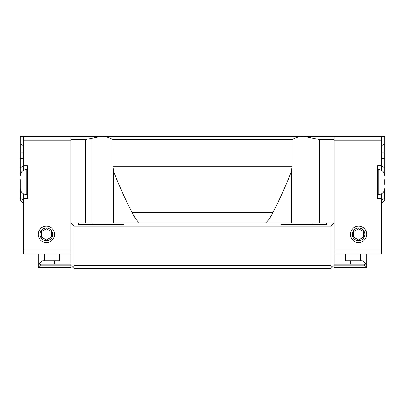 <?xml version="1.0" encoding="UTF-8"?>
<svg xmlns="http://www.w3.org/2000/svg" width="405" height="405" viewBox="0 0 405 405"><rect width="100%" height="100%" fill="white"/><g stroke="black" fill="none" stroke-linecap="round" stroke-linejoin="round"><path stroke-width="0.61" d="M38.232 264.121L40.52 264.121L40.52 265.103L38.232 267.391L38.232 253.986M70.921 265.103L40.52 265.103M70.921 264.121L40.52 264.121M23.52 170.282L23.52 136.303L101.159 136.303L70.921 136.303L70.921 267.391L38.232 267.391M364.48 264.121L366.768 264.121L366.768 267.391L364.48 265.103L364.48 264.121L334.079 264.121M366.768 253.986L366.768 264.121M59.479 253.986L59.479 260.85L42.733 260.85L38.318 264.121M44.368 253.986L44.368 260.85M70.921 253.986L23.52 253.986L23.52 193.853M54.574 260.85L54.574 264.05L52.782 264.121M366.682 264.121L362.267 260.85L345.521 260.85L345.521 253.986M360.632 260.85L360.632 253.986M334.079 253.986L381.48 253.986L381.48 198.415L377.556 198.415L377.556 165.721L381.48 165.721L381.48 170.282M352.218 264.121L350.426 264.05L350.426 260.85M70.921 139.573L85.48 139.573L101.159 136.303L334.079 136.303L334.079 267.391L366.768 267.391M334.079 265.103L364.48 265.103M20.397 189.859L20.25 200.05L23.52 203.315L20.25 200.05M23.52 136.303L20.25 136.303L20.25 173.563L20.751 173.208M334.079 136.303L384.75 136.303L384.75 173.563L384.249 173.208M384.603 189.859L384.75 198.131L381.48 200.445M384.75 200.05L381.48 203.315L384.75 200.05L384.75 198.131M27.444 194.491L26.198 194.491C22.584 194.137 20.604 192.157 20.25 188.543L20.25 184.427M20.25 179.709L20.25 188.543M384.75 184.427L384.75 179.709M26.198 194.491L26.198 169.644L27.444 169.644M377.556 169.644L378.802 169.644C382.416 169.999 384.396 171.983 384.75 175.598M23.52 165.721L27.444 165.721L27.444 198.415L23.52 198.415M381.48 193.853L381.48 198.415M381.48 136.303L381.48 165.721M41.497 231.544L46.403 228.714L51.308 231.544L51.308 237.203L46.403 240.033L41.497 237.203L41.497 231.544M353.692 231.544L358.597 228.714L363.503 231.544L363.503 237.203L358.597 240.033L353.692 237.203L353.692 231.544M46.403 228.03A6.343 6.343 0 0 0 40.91 237.543A6.343 6.343 0 0 0 51.896 237.543A6.343 6.343 0 0 0 46.403 228.03M358.597 228.03A6.343 6.343 0 0 0 353.104 237.543A6.343 6.343 0 0 0 364.09 237.543A6.343 6.343 0 0 0 358.597 228.03M54.574 234.373A8.171 8.171 0 0 1 42.317 241.451A8.171 8.171 0 0 1 42.317 227.296A8.171 8.171 0 0 1 54.574 234.373M366.768 234.373A8.171 8.171 0 0 1 354.512 241.451A8.171 8.171 0 0 1 354.512 227.296A8.171 8.171 0 0 1 366.768 234.373M101.159 136.303C105.381 136.328 109.315 137.416 112.944 139.573L112.944 166.207L113.542 171.517C119.313 186.087 125.484 199.751 132.055 212.509C135.073 218.29 137.548 221.763 139.482 222.932M334.079 222.932L326.724 222.932L326.724 224.567L280.959 224.567L280.959 222.932L113.542 222.932L113.542 171.517M92.016 138.206L92.016 222.932L78.276 222.932L78.276 224.567L124.041 224.567L124.041 222.932M112.944 166.207L292.056 166.207L292.056 139.573C295.685 137.416 299.619 136.328 303.841 136.303L319.52 139.573L334.079 139.573M265.518 222.932C267.452 221.768 269.927 218.295 272.945 212.509C279.516 199.751 285.687 186.087 291.458 171.517L291.458 222.932L280.959 222.932M291.458 171.517L292.056 166.207M70.921 222.932L78.276 222.932M70.921 223.094L74.024 226.203L330.976 226.203L334.079 223.094M326.724 222.932L312.984 222.932L312.984 138.206M112.944 139.573L292.056 139.573M70.921 265.427L74.191 268.697L330.809 268.697L334.079 265.427M332.444 267.062L330.976 265.594L330.976 226.203M74.024 226.203L74.024 265.594L330.976 265.594M74.024 265.594L72.556 267.062M20.25 143.638L23.52 145.952M20.25 152.887L23.52 152.887M20.25 158.618L23.52 158.618M20.25 167.867L23.52 165.554M23.52 200.445L20.25 198.131M381.48 145.952L384.75 143.638M381.48 152.887L384.75 152.887M381.48 158.618L384.75 158.618M381.48 165.554L384.75 167.867M384.75 188.543C384.396 192.157 382.416 194.137 378.802 194.491L378.802 169.644M70.921 140.226L23.52 140.226M70.921 250.067L23.52 250.067M334.079 250.067L381.48 250.067M334.079 140.226L381.48 140.226M85.48 222.932L85.48 139.573M319.52 139.573L319.52 222.932M132.055 212.509L272.945 212.509M26.198 169.644C22.584 169.999 20.604 171.983 20.25 175.598M378.802 194.491L377.556 194.491"/></g></svg>
